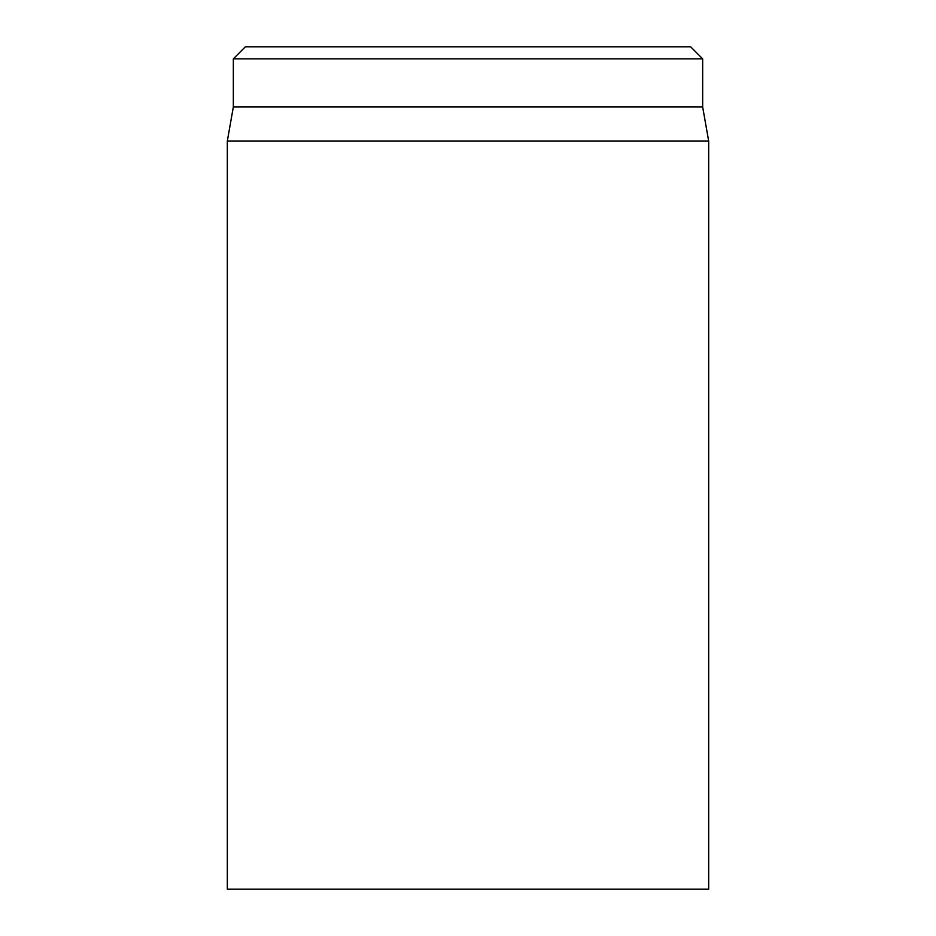 <?xml version="1.0" encoding="UTF-8"?>
<svg xmlns="http://www.w3.org/2000/svg" width="936" height="936" viewBox="0 0 936 936"><rect width="100%" height="100%" fill="white"/><g stroke="black" fill="none" stroke-linecap="round" stroke-linejoin="round"><path stroke-width="1.4" d="M690.639 46.8L245.361 46.8L233.333 58.839L702.667 58.839L690.639 46.8M227.319 141.102L227.319 889.2L708.681 889.2L708.681 141.102L227.319 141.102L233.333 106.973L702.667 106.973L702.667 58.839M233.333 106.973L233.333 58.839M702.667 106.973L708.681 141.102"/></g></svg>
